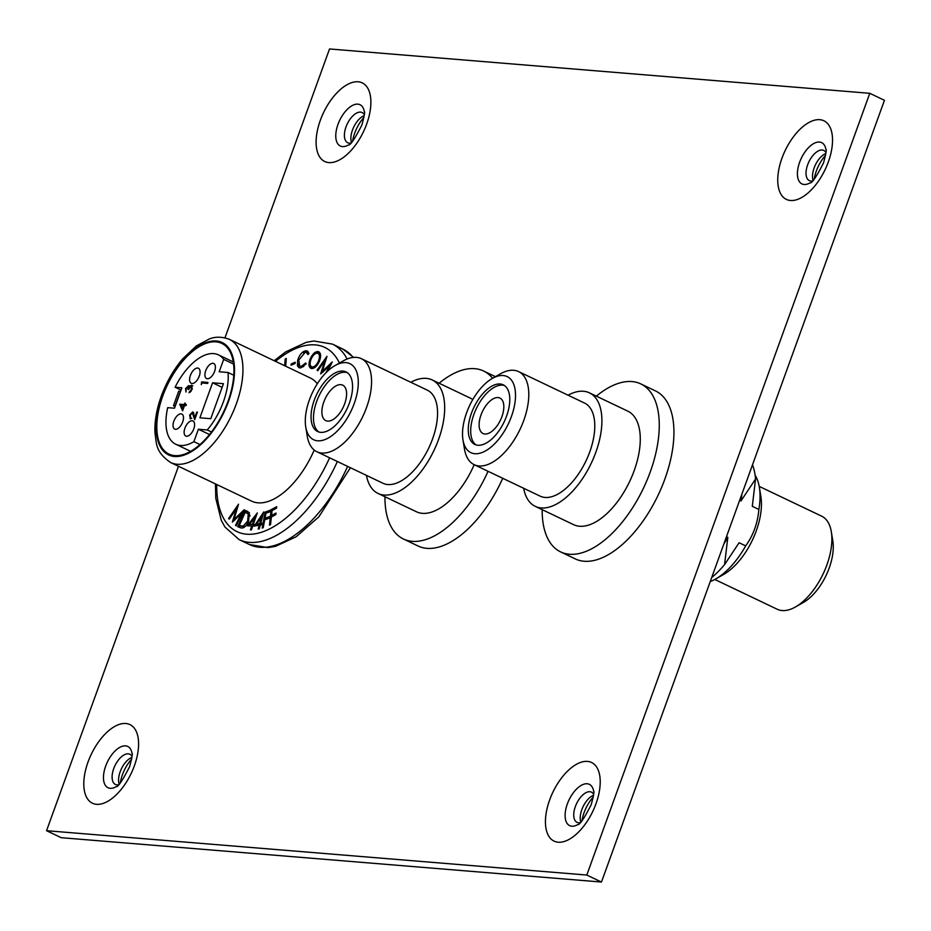 <?xml version="1.0" encoding="UTF-8"?>
<svg xmlns="http://www.w3.org/2000/svg" width="931" height="931" viewBox="0 0 931 931"><rect width="100%" height="100%" fill="white"/><g stroke="black" fill="none" stroke-linecap="round" stroke-linejoin="round"><path stroke-width="1.4" d="M162.762 396.047A61.318 31.154 115.5 0 1 221.776 343.388A61.318 31.154 115.5 0 1 227.99 401.412A61.318 31.154 115.5 0 1 168.976 454.072A61.318 31.154 115.5 0 1 162.762 396.047M317.296 383.781A68.231 34.668 -64.5 0 0 310.302 377.963L229.398 339.361A68.231 34.668 115.5 0 1 236.311 403.926A68.231 34.668 115.5 0 1 170.641 462.532L251.545 501.122A68.231 34.668 -64.5 0 0 314.224 450.045M263.24 527.679L262.17 528.075L265.184 512.073L270.572 510.095L270.281 511.666L265.963 513.26L265.009 518.264L269.338 516.67L269.036 518.253L264.718 519.835L263.24 527.679M251.766 526.015L247.181 525.782L257.34 512.934L253.279 524.479L254.442 524.537L253.884 526.131L252.72 526.062L251.37 529.914L250.416 529.867L251.766 526.015L252.604 526.422M236.358 508.815L229.259 519.126L228.607 518.497L238.511 504.23L234.03 519.463L244.201 509.734L236.23 525.875L235.566 525.235L241.292 513.714L232.343 522.105L236.358 508.815L237.149 509.187M295.046 363.521L291.042 365.231L291.252 363.94L295.255 362.229L295.046 363.521M311.222 368.478C308.65 367.245 308.312 364.021 310.244 358.807C312.665 353.722 315.365 351.324 318.332 351.615C320.962 352.849 321.3 356.096 319.333 361.368C316.889 366.442 314.189 368.816 311.222 368.478L310.768 368.304M325.978 372.749L329.493 365.93L320.648 373.901L324.814 360.797L317.727 370.782L317.099 370.119L326.99 356.317L322.335 371.341L332.286 361.973L327.875 370.91M297.711 360.181C299.468 354.851 302.051 351.732 305.473 350.812L307.358 350.999L308.987 353.466L307.917 354.583L306.555 352.558L305.054 352.407L298.735 360.134L299.782 366.162L301.341 366.314L305.636 363.032L306.171 363.87L300.864 367.861L298.874 367.664L297.431 365.743L297.711 360.181L298.618 360.611M284.665 365.72L285.189 359.087L286.283 358.435L285.666 366.209M245.668 512.492L246.331 511.026L249.38 512.737L248.507 521.5C245.935 526.713 243.259 528.785 240.477 527.737L237.766 526.713L245.109 510.432L247.704 511.456M259.237 525.2L254.291 526.085L263.787 511.922L260.703 523.431L261.948 523.21L261.53 524.793L260.273 525.014L259.249 528.855L258.213 529.041L259.237 525.2L260.11 525.619M270.549 524.572L269.455 525.154L271.119 509.676L276.693 506.697L276.519 508.221L272.061 510.619L271.538 515.46L276.007 513.062L275.832 514.587L271.375 516.984L270.549 524.572M317.913 370.503L317.099 370.119M325.268 361.019L325.931 360.088M323.255 371.772L322.335 371.341M329.783 366.069L330.889 365.022M330.237 366.29L329.493 365.93M322.51 372.481L322.801 371.562M325.582 361.17L324.814 360.797M311.082 359.203L310.244 358.807M315.469 353.617L319.345 352.151M311.454 368.536L310.221 364.743M312.479 367.21L315.202 367.186M320.613 356.084L318.926 353.78M318.449 361.112C320.02 356.887 319.775 354.257 317.704 353.198C315.283 352.989 313.095 354.944 311.14 359.063C309.569 363.253 309.802 365.871 311.862 366.919C314.271 367.186 316.47 365.255 318.449 361.112L319.275 361.507M319.24 353.896L317.704 353.198M303.611 352.954L306.695 351.394L305.473 350.812M306.695 351.394L307.917 351.371M308.603 353.861L306.555 352.558M299.782 366.162L301.341 366.314M302.563 366.895L303.704 366.523M299.561 367.885L297.431 365.743M298.653 366.325L298.397 363.916M292.45 364.626L291.252 363.94M292.474 364.521L295.069 363.416M286.201 359.564L285.189 359.087M229.433 518.893L228.607 518.497M236.811 509.024L237.498 508.023M234.949 519.905L234.03 519.463M241.583 513.854L242.712 512.76M236.369 525.608L235.566 525.235M242.06 514.087L241.292 513.714M234.181 520.65L234.472 519.684M239.034 527.19L239.709 525.689M246.331 511.026L245.109 510.432M250.043 516.03L249.461 514.599L247.029 513.132M249.461 514.599L245.214 512.329L239.279 525.48L245.074 526.597M247.914 513.505L245.807 512.55M248.472 521.581L247.646 521.185L248.24 514.017M244.12 526.946L242.898 526.364L247.646 521.185M239.279 525.48L242.898 526.364M248.798 525.864L249.88 524.467M255.117 517.706L256.118 516.414M254.291 524.968L253.279 524.479M255.583 517.927L254.757 517.531L249.508 524.281L253.674 524.665M249.508 524.281L252.324 524.432L254.757 517.531M253.546 525.014L252.324 524.432M256.118 525.759L257.037 524.362M261.914 516.926L262.81 515.576M261.751 523.932L260.703 523.431M262.379 517.147L261.506 516.74L256.619 524.165L257.84 524.747L261.052 523.594M256.619 524.165L259.668 523.618L261.506 516.74M260.889 524.2L259.668 523.618M265.079 519.707L265.323 518.416M266.324 513.121L265.184 512.073M266.406 512.655L270.362 511.2M269.129 517.787L266.231 518.846L265.009 518.264M271.631 516.833L271.771 515.565M272.317 510.479L271.119 509.676M272.341 510.258L276.542 508.012M275.855 514.378L272.76 516.042L271.538 515.46M173.829 421.219A8.332 4.236 115.5 0 1 181.848 414.062A8.332 4.236 115.5 0 1 182.685 421.941A8.332 4.236 115.5 0 1 174.667 429.098A8.332 4.236 115.5 0 1 173.829 421.219M184.932 428.132A8.332 4.236 115.5 0 1 192.95 420.975A8.332 4.236 115.5 0 1 193.788 428.865A8.332 4.236 115.5 0 1 185.769 436.022A8.332 4.236 115.5 0 1 184.932 428.132M205.728 370.666A8.332 4.236 115.5 0 1 213.746 363.509A8.332 4.236 115.5 0 1 214.596 371.399A8.332 4.236 115.5 0 1 206.577 378.556A8.332 4.236 115.5 0 1 205.728 370.666M190.401 375.414A8.332 4.236 115.5 0 1 198.419 368.257A8.332 4.236 115.5 0 1 199.269 376.147A8.332 4.236 115.5 0 1 191.251 383.304A8.332 4.236 115.5 0 1 190.401 375.414M190.424 418.903L189.61 415.098L192.717 411.898L194.893 417.263L196.767 412.084L197.419 412.13L194.684 419.695L192.414 412.899L190.238 415.203L190.785 417.903L190.017 418.787M191.774 418.415L190.785 417.903M193.601 412.491L192.414 412.899M182.616 410.827L179.73 404.31L184.233 404.473L185.362 403.239L184.897 404.531L186.375 404.648L186.014 405.648L184.536 405.532L182.616 410.827M199.897 417.798L212.571 382.792L223.44 383.688L210.778 418.694L199.897 417.798M174.493 408.209L181.882 387.785L175.098 387.226A49.529 25.16 115.5 0 1 218.413 354.851A49.529 25.16 115.5 0 1 223.696 359.354L219.192 371.772L228.037 372.505A49.529 25.16 115.5 0 1 207.241 429.971L198.396 429.238L193.892 441.666A49.529 25.16 115.5 0 1 175.761 444.238A49.529 25.16 115.5 0 1 167.708 407.65L174.493 408.209M188.912 385.737L189.226 386.889L191.588 385.155L192.251 389.181L189.028 392.731L191.6 389.111L191.274 386.167L188.69 389.472L188.039 389.426L188.027 386.481L186.212 388.634L185.991 392.044L185.548 388.599L188.679 385.562M189.645 387.436L188.027 386.481M201.282 384.678L201.608 381.919L207.985 382.443L207.625 383.444L201.899 382.967L201.282 384.678M199.967 444.553L193.892 441.666M209.487 434.533L198.396 429.238M211.488 431.996L207.241 429.971M233.786 375.24L228.037 372.505M233.576 364.068L223.696 359.354M181.056 390.066L175.098 387.226M212.571 382.792L222.113 387.354M180.405 391.299L175.121 405.881L173.457 405.741L178.729 391.16L180.579 391.381M173.457 405.741L175.098 406.521M183.046 409.628L182.685 408.814M181.114 405.253L179.73 404.31M180.951 404.904L179.811 404.112M181.033 404.694L185.455 405.055L184.233 404.473M185.281 403.46L184.699 403.193M186.2 405.125L184.897 404.531M182.674 408.802L183.873 405.474L181.091 405.253L183.244 409.081M184.454 405.753L183.873 405.474M186.13 388.879L185.548 388.599M188.388 386.633L189.133 386.144M189.819 387.18L189.226 386.889M191.123 386.167L190.215 385.737M191.437 386.318L192.81 385.748M190.273 392.16L189.389 391.742M191.181 391.218L190.587 390.939M189.4 387.11L188.283 386.609M190.564 418.508L190.436 417.763M194.498 415.587L193.601 415.156M202.632 383.025L201.608 381.919M202.83 382.501L207.811 382.909M320.706 432.345A33.016 16.781 -64.5 0 0 348.229 406.067A33.016 16.781 -64.5 0 0 346.018 371.911A33.016 16.781 -64.5 0 0 342.887 371.085A33.016 16.781 -64.5 0 0 315.376 397.362A33.016 16.781 -64.5 0 0 317.587 431.507A33.016 16.781 -64.5 0 0 320.706 432.345M347.193 372.598A33.016 16.781 -64.5 0 0 345.331 372.249A33.016 16.781 -64.5 0 0 318.344 397.304A33.016 16.781 -64.5 0 0 318.856 431.996M345.948 362.625A42.139 21.413 -64.5 0 0 335.044 365.569A42.139 21.413 -64.5 0 0 305.752 426.98A42.139 21.413 -64.5 0 0 317.646 440.805A42.139 21.413 -64.5 0 0 354.211 403.554A42.139 21.413 -64.5 0 0 345.948 362.625M335.044 365.569L343.108 360.972A51.566 26.208 115.5 0 1 356.445 357.376A51.566 26.208 115.5 0 1 361.333 358.668A51.566 26.208 115.5 0 1 364.789 412.014A51.566 26.208 115.5 0 1 321.812 453.048A51.566 26.208 115.5 0 1 316.924 451.756A51.566 26.208 115.5 0 1 307.253 436.139L305.752 426.98M316.924 451.756L382.92 483.236A51.566 26.208 -64.5 0 0 387.808 484.539A51.566 26.208 -64.5 0 0 430.785 443.493A51.566 26.208 -64.5 0 0 427.329 390.159L361.333 358.668M366.418 475.369A62.889 31.957 -64.5 0 0 378.044 493.453A62.889 31.957 -64.5 0 0 384.003 495.036A62.889 31.957 -64.5 0 0 436.418 444.983A62.889 31.957 -64.5 0 0 432.205 379.941A62.889 31.957 -64.5 0 0 426.247 378.358A62.889 31.957 -64.5 0 0 410.827 382.28M378.044 493.453L416.425 511.759A62.889 31.957 -64.5 0 0 422.383 513.342A62.889 31.957 -64.5 0 0 474.193 464.685A51.566 26.208 115.5 0 1 464.476 449.045L462.975 439.886A42.139 21.413 -64.5 0 0 474.868 453.711A42.139 21.413 -64.5 0 0 511.433 416.46A42.139 21.413 -64.5 0 0 503.171 375.53A42.139 21.413 -64.5 0 0 492.266 378.475A42.139 21.413 -64.5 0 0 462.975 439.886M502.728 478.301A93.077 47.295 115.5 0 1 426.91 548.347A93.077 47.295 115.5 0 1 418.089 546.008L403.426 539.002A93.077 47.295 115.5 0 1 384.957 496.747M488.065 471.295A93.077 47.295 115.5 0 1 412.247 541.342A93.077 47.295 115.5 0 1 403.426 539.002M439.118 383.235A93.077 47.295 115.5 0 1 474.752 368.664A93.077 47.295 115.5 0 1 483.573 371.004A93.077 47.295 115.5 0 1 492.604 378.289M340.839 384.654A19.656 9.985 115.5 0 1 342.701 385.143A19.656 9.985 115.5 0 1 344.016 405.474A19.656 9.985 115.5 0 1 327.642 421.115A19.656 9.985 115.5 0 1 325.78 420.614A19.656 9.985 115.5 0 1 324.465 400.283A19.656 9.985 115.5 0 1 340.839 384.654M472.797 399.527A62.889 31.957 -64.5 0 0 470.586 398.247L432.205 379.941M364.219 115.653A16.746 8.507 -64.5 0 0 362.694 116.375A16.746 8.507 -64.5 0 0 352.5 130.003A16.746 8.507 -64.5 0 0 351.045 140.779A16.746 8.507 -64.5 0 0 351.453 142.42M350.754 143.095A16.746 8.507 115.5 0 1 349.3 143.176A16.746 8.507 115.5 0 1 347.717 142.757A16.746 8.507 115.5 0 1 346.018 126.907A16.746 8.507 115.5 0 1 360.553 112.116A16.746 8.507 115.5 0 1 362.136 112.535A16.746 8.507 115.5 0 1 364.312 114.676M131.923 757.369A16.746 8.507 -64.5 0 0 130.398 758.09A16.746 8.507 -64.5 0 0 120.192 771.718A16.746 8.507 -64.5 0 0 118.749 782.494A16.746 8.507 -64.5 0 0 119.156 784.135M118.458 784.821A16.746 8.507 115.5 0 1 117.003 784.891A16.746 8.507 115.5 0 1 115.421 784.472A16.746 8.507 115.5 0 1 113.722 768.634A16.746 8.507 115.5 0 1 128.245 753.831A16.746 8.507 115.5 0 1 129.84 754.25A16.746 8.507 115.5 0 1 132.016 756.403M825.855 153.545A16.746 8.507 -64.5 0 0 824.331 154.267A16.746 8.507 -64.5 0 0 814.136 167.906A16.746 8.507 -64.5 0 0 812.693 178.671A16.746 8.507 -64.5 0 0 813.089 180.311M812.402 180.998A16.746 8.507 115.5 0 1 810.936 181.079A16.746 8.507 115.5 0 1 809.353 180.649A16.746 8.507 115.5 0 1 807.654 164.81A16.746 8.507 115.5 0 1 822.189 150.007A16.746 8.507 115.5 0 1 823.772 150.426A16.746 8.507 115.5 0 1 825.96 152.579M363.974 117.364A25.917 13.174 -64.5 0 0 352.628 141.151M131.678 759.079A25.917 13.174 -64.5 0 0 120.32 782.866M825.611 155.256A25.917 13.174 -64.5 0 0 814.264 179.043M593.559 795.272A16.746 8.507 -64.5 0 0 592.035 795.993A16.746 8.507 -64.5 0 0 581.84 809.621A16.746 8.507 -64.5 0 0 580.385 820.397A16.746 8.507 -64.5 0 0 580.793 822.038M580.094 822.725A16.746 8.507 115.5 0 1 578.64 822.795A16.746 8.507 115.5 0 1 577.057 822.376A16.746 8.507 115.5 0 1 575.358 806.537A16.746 8.507 115.5 0 1 589.882 791.734A16.746 8.507 115.5 0 1 591.476 792.153A16.746 8.507 115.5 0 1 593.652 794.306M593.315 796.983A25.917 13.174 -64.5 0 0 581.968 820.77M869.787 93.309L884.45 100.304L601.473 882.041L586.798 875.047L869.787 93.309L329.527 48.959L224.976 337.802M178.473 466.268L46.55 830.696L586.798 875.047M601.473 882.041L61.213 837.691L46.55 830.696M477.94 445.251A33.016 16.781 -64.5 0 0 505.452 418.973A33.016 16.781 -64.5 0 0 503.24 384.817A33.016 16.781 -64.5 0 0 500.11 383.991A33.016 16.781 -64.5 0 0 472.599 410.268A33.016 16.781 -64.5 0 0 474.81 444.424A33.016 16.781 -64.5 0 0 477.94 445.251M504.416 385.504A33.016 16.781 -64.5 0 0 502.554 385.155A33.016 16.781 -64.5 0 0 475.566 410.21A33.016 16.781 -64.5 0 0 476.078 444.902M714.799 579.466L777.245 609.258A51.566 26.208 -64.5 0 0 782.133 610.55A51.566 26.208 -64.5 0 0 795.47 606.954A51.566 26.208 -64.5 0 0 831.325 531.799A51.566 26.208 -64.5 0 0 821.654 516.17L759.207 486.389M479.034 465.954A51.566 26.208 115.5 0 1 474.147 464.662L540.143 496.142A51.566 26.208 -64.5 0 0 545.031 497.445A51.566 26.208 -64.5 0 0 588.008 456.399A51.566 26.208 -64.5 0 0 584.552 403.065L518.555 371.574A51.566 26.208 115.5 0 1 522.012 424.92A51.566 26.208 115.5 0 1 479.034 465.954M492.266 378.475L500.331 373.878A51.566 26.208 115.5 0 1 513.668 370.282A51.566 26.208 115.5 0 1 518.555 371.574M523.641 488.275A62.889 31.957 -64.5 0 0 535.267 506.359A62.889 31.957 -64.5 0 0 541.237 507.942A62.889 31.957 -64.5 0 0 593.641 457.901A62.889 31.957 -64.5 0 0 589.428 392.847A62.889 31.957 -64.5 0 0 583.469 391.264A62.889 31.957 -64.5 0 0 568.05 395.186M535.267 506.359L573.647 524.677A62.889 31.957 -64.5 0 0 579.606 526.248A62.889 31.957 -64.5 0 0 632.009 476.207A62.889 31.957 -64.5 0 0 627.808 411.153L589.428 392.847M596.34 396.14A93.077 47.295 115.5 0 1 631.986 381.57A93.077 47.295 115.5 0 1 640.807 383.909L655.471 390.904A93.077 47.295 115.5 0 1 661.697 487.181A93.077 47.295 115.5 0 1 584.133 561.253A93.077 47.295 115.5 0 1 575.311 558.914L560.648 551.92A93.077 47.295 115.5 0 1 542.179 509.664M640.807 383.909A93.077 47.295 115.5 0 1 647.033 480.187A93.077 47.295 115.5 0 1 569.469 554.248A93.077 47.295 115.5 0 1 560.648 551.92M498.062 397.56A19.656 9.985 115.5 0 1 499.924 398.049A19.656 9.985 115.5 0 1 501.25 418.38A19.656 9.985 115.5 0 1 484.865 434.021A19.656 9.985 115.5 0 1 483.003 433.52A19.656 9.985 115.5 0 1 481.688 413.201A19.656 9.985 115.5 0 1 498.062 397.56M741.891 494.117A62.889 31.957 -64.5 0 1 741.006 500.925L755.541 479.058L752.295 506.313L758.87 509.443A62.889 31.957 -64.5 0 0 759.37 487.344A62.889 31.957 -64.5 0 0 755.122 475.264M755.541 479.058A75.469 38.346 -64.5 0 0 752.492 464.837M723.864 543.913A62.889 31.957 -64.5 0 0 727.821 537.35L724.574 564.605A75.469 38.346 -64.5 0 1 711.703 577.523M741.006 500.925L740.075 500.482M725.552 539.27L726.878 536.908L727.821 537.35M758.87 509.443C757.694 523.164 753.295 535.302 745.684 545.88L739.109 542.738L724.574 564.605M759.37 487.344L760.871 496.491A53.451 27.162 115.5 0 1 723.701 574.404L715.648 579.001A62.889 31.957 -64.5 0 0 745.684 545.88M710.225 581.584A62.889 31.957 -64.5 0 0 715.648 579.001M831.325 531.799L832.826 540.946A42.139 21.413 115.5 0 1 803.534 602.357L795.47 606.954M162.262 396.012A62.261 31.631 -64.5 0 0 174.469 456.481A62.261 31.631 -64.5 0 0 228.491 401.447A62.261 31.631 -64.5 0 0 216.283 340.979A62.261 31.631 -64.5 0 0 162.262 396.012M350.405 467.723L318.856 516.821L296.186 536.745L275.669 546.288L268.07 547.637L249.415 544.53A108.322 55.045 -64.5 0 0 347.624 466.396M337.383 461.508A108.322 55.045 115.5 0 1 239.174 539.643L225.011 527.097L221.275 520.336L215.794 498.388L215.433 483.899M216.748 484.527A102.038 51.845 -64.5 0 0 257.968 533.23A102.038 51.845 -64.5 0 0 329.597 457.796M339.443 363.067A102.038 51.845 -64.5 0 0 275.518 361.356M353.175 357.434A108.322 55.045 -64.5 0 0 342.701 348.997L332.46 344.109A108.322 55.045 115.5 0 1 347.123 359.017M241.478 526.434L240.256 525.852M342.468 146.598A22.879 11.626 115.5 0 1 337.988 124.37A22.879 11.626 115.5 0 1 357.841 104.144A22.879 11.626 115.5 0 1 364.3 111.65C365.127 111.254 364.335 115.7 361.903 124.987C354.792 138.882 350.289 145.55 348.392 144.992A22.879 11.626 115.5 0 1 342.468 146.598M320.334 120.285A43.559 22.135 -64.5 0 0 328.876 162.599A43.559 22.135 -64.5 0 0 366.663 124.091A43.559 22.135 -64.5 0 0 358.121 81.788A43.559 22.135 -64.5 0 0 320.334 120.285M110.172 788.313A22.879 11.626 115.5 0 1 105.68 766.085A22.879 11.626 115.5 0 1 125.534 745.871A22.879 11.626 115.5 0 1 132.004 753.365C132.83 752.97 132.027 757.415 129.607 766.702C122.485 780.609 117.981 787.277 116.096 786.718A22.879 11.626 115.5 0 1 110.172 788.313M88.026 762.012A43.559 22.135 -64.5 0 0 96.568 804.314A43.559 22.135 -64.5 0 0 134.367 765.817A43.559 22.135 -64.5 0 0 125.825 723.503A43.559 22.135 -64.5 0 0 88.026 762.012M804.116 184.489A22.879 11.626 115.5 0 1 799.624 162.273A22.879 11.626 115.5 0 1 819.478 142.047A22.879 11.626 115.5 0 1 825.937 149.542C826.763 149.146 825.972 153.592 823.539 162.89C816.429 176.785 811.925 183.454 810.028 182.895A22.879 11.626 115.5 0 1 804.116 184.489M781.97 158.189A43.559 22.135 -64.5 0 0 790.512 200.491A43.559 22.135 -64.5 0 0 828.311 161.994A43.559 22.135 -64.5 0 0 819.769 119.68A43.559 22.135 -64.5 0 0 781.97 158.189M571.809 826.216A22.879 11.626 115.5 0 1 567.328 803.988A22.879 11.626 115.5 0 1 587.182 783.762A22.879 11.626 115.5 0 1 593.641 791.269C594.467 790.873 593.664 795.318 591.243 804.605C584.133 818.5 579.629 825.169 577.732 824.61A22.879 11.626 115.5 0 1 571.809 826.216M549.662 799.904A43.559 22.135 -64.5 0 0 558.216 842.218A43.559 22.135 -64.5 0 0 596.003 803.709A43.559 22.135 -64.5 0 0 587.461 761.407A43.559 22.135 -64.5 0 0 549.662 799.904M170.641 462.532C154.883 451.558 156.676 443.342 154.953 432.682C154.499 421.371 156.606 409.209 161.284 396.187C166.463 382.094 173.573 369.665 182.639 358.9L196.325 345.948L209.533 338.861C210.511 338.593 218.191 335.009 229.398 339.361M249.415 544.53L239.174 539.643M332.46 344.109L313.794 341.002L306.194 342.352L285.677 351.895L274.191 360.728M342.701 348.997L353.664 357.388M190.634 451.337L175.761 444.238M233.274 361.938L218.413 354.851M192.682 412.968L193.904 413.55M495.455 376.671L483.573 371.004"/></g></svg>
